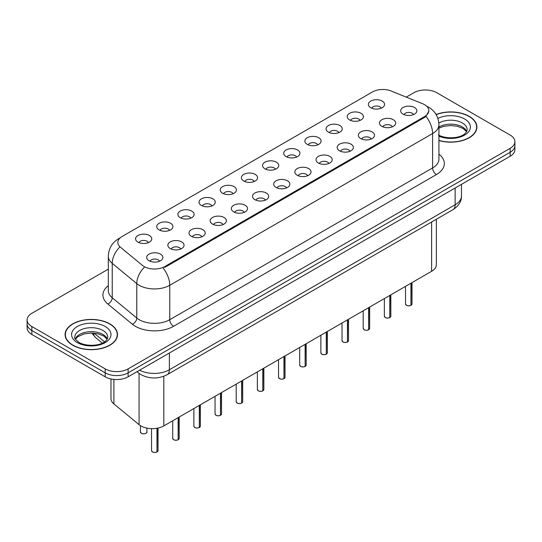 <?xml version="1.0" encoding="UTF-8"?>
<svg xmlns="http://www.w3.org/2000/svg" width="542" height="542" viewBox="0 0 542 542"><rect width="100%" height="100%" fill="white"/><g stroke="black" fill="none" stroke-linecap="round" stroke-linejoin="round"><path stroke-width="0.81" d="M349.583 119.924A8.103 4.682 180 0 1 347.978 118.596A8.103 4.682 180 0 1 350.66 112.783A8.103 4.682 180 0 1 361.047 113.305A8.103 4.682 180 0 1 362.652 118.596A8.103 4.682 180 0 1 349.583 119.924M360.057 120.405A4.864 2.805 0 0 0 358.75 119.044A4.864 2.805 0 0 0 353.96 118.332A4.864 2.805 0 0 0 350.572 120.405M328.418 132.14A8.103 4.682 180 0 1 326.812 130.818A8.103 4.682 180 0 1 329.495 125.006A8.103 4.682 180 0 1 339.881 125.527A8.103 4.682 180 0 1 341.487 130.818A8.103 4.682 180 0 1 328.418 132.14M338.892 132.627A4.864 2.805 0 0 0 337.591 131.259A4.864 2.805 0 0 0 332.795 130.547A4.864 2.805 0 0 0 329.407 132.627M307.253 144.362A8.103 4.682 180 0 1 305.647 143.041A8.103 4.682 180 0 1 308.33 137.221A8.103 4.682 180 0 1 318.716 137.743A8.103 4.682 180 0 1 320.322 143.041A8.103 4.682 180 0 1 307.253 144.362M317.727 144.85A4.864 2.805 0 0 0 316.426 143.481A4.864 2.805 0 0 0 311.636 142.77A4.864 2.805 0 0 0 308.242 144.85M286.088 156.584A8.103 4.682 180 0 1 284.482 155.256A8.103 4.682 180 0 1 287.165 149.443A8.103 4.682 180 0 1 297.551 149.965A8.103 4.682 180 0 1 299.157 155.256A8.103 4.682 180 0 1 286.088 156.584M296.562 157.065A4.864 2.805 0 0 0 295.261 155.696A4.864 2.805 0 0 0 290.471 154.985A4.864 2.805 0 0 0 287.077 157.065M264.923 168.799A8.103 4.682 180 0 1 263.317 167.478A8.103 4.682 180 0 1 266 161.658A8.103 4.682 180 0 1 276.386 162.18A8.103 4.682 180 0 1 277.992 167.478A8.103 4.682 180 0 1 264.923 168.799M275.397 169.287A4.864 2.805 0 0 0 274.096 167.918A4.864 2.805 0 0 0 269.306 167.207A4.864 2.805 0 0 0 265.912 169.287M243.758 181.021A8.103 4.682 180 0 1 242.152 179.693A8.103 4.682 180 0 1 244.835 173.88A8.103 4.682 180 0 1 255.221 174.402A8.103 4.682 180 0 1 256.833 179.693A8.103 4.682 180 0 1 243.758 181.021M254.232 181.502A4.864 2.805 0 0 0 252.931 180.14A4.864 2.805 0 0 0 248.141 179.429A4.864 2.805 0 0 0 244.747 181.502M222.599 193.237A8.103 4.682 180 0 1 220.987 191.915A8.103 4.682 180 0 1 223.67 186.102A8.103 4.682 180 0 1 234.056 186.624A8.103 4.682 180 0 1 235.668 191.915A8.103 4.682 180 0 1 222.599 193.237M233.074 193.724A4.864 2.805 0 0 0 231.766 192.356A4.864 2.805 0 0 0 226.976 191.644A4.864 2.805 0 0 0 223.582 193.724M201.434 205.459A8.103 4.682 180 0 1 199.822 204.138A8.103 4.682 180 0 1 202.505 198.318A8.103 4.682 180 0 1 212.891 198.839A8.103 4.682 180 0 1 214.503 204.138A8.103 4.682 180 0 1 201.434 205.459M211.908 205.946A4.864 2.805 0 0 0 210.601 204.578A4.864 2.805 0 0 0 205.811 203.867A4.864 2.805 0 0 0 202.417 205.946M180.269 217.681A8.103 4.682 180 0 1 178.657 216.353A8.103 4.682 180 0 1 181.346 210.54A8.103 4.682 180 0 1 191.726 211.062A8.103 4.682 180 0 1 193.338 216.353A8.103 4.682 180 0 1 180.269 217.681M190.743 218.162A4.864 2.805 0 0 0 189.436 216.793A4.864 2.805 0 0 0 184.646 216.082A4.864 2.805 0 0 0 181.252 218.162M159.104 229.896A8.103 4.682 180 0 1 157.492 228.575A8.103 4.682 180 0 1 160.181 222.755A8.103 4.682 180 0 1 170.561 223.277A8.103 4.682 180 0 1 172.173 228.575A8.103 4.682 180 0 1 159.104 229.896M169.578 230.384A4.864 2.805 0 0 0 168.271 229.015A4.864 2.805 0 0 0 163.481 228.304A4.864 2.805 0 0 0 160.086 230.384M137.939 242.118A8.103 4.682 180 0 1 136.327 240.79A8.103 4.682 180 0 1 139.016 234.977A8.103 4.682 180 0 1 149.396 235.499A8.103 4.682 180 0 1 151.008 240.79A8.103 4.682 180 0 1 137.939 242.118M148.413 242.599A4.864 2.805 0 0 0 147.106 241.231A4.864 2.805 0 0 0 142.316 240.519A4.864 2.805 0 0 0 138.928 242.599M370.748 107.702A8.103 4.682 180 0 1 369.143 106.381A8.103 4.682 180 0 1 371.826 100.568A8.103 4.682 180 0 1 382.212 101.09A8.103 4.682 180 0 1 383.817 106.381A8.103 4.682 180 0 1 370.748 107.702M381.222 108.19A4.864 2.805 0 0 0 379.915 106.821A4.864 2.805 0 0 0 375.125 106.11A4.864 2.805 0 0 0 371.737 108.19M381.866 126.34A8.103 4.682 180 0 1 380.26 125.019A8.103 4.682 180 0 1 382.943 119.206A8.103 4.682 180 0 1 393.329 119.728A8.103 4.682 180 0 1 394.935 125.019A8.103 4.682 180 0 1 381.866 126.34M392.34 126.828A4.864 2.805 0 0 0 391.033 125.459A4.864 2.805 0 0 0 386.243 124.748A4.864 2.805 0 0 0 382.855 126.828M360.701 138.562A8.103 4.682 180 0 1 359.095 137.234A8.103 4.682 180 0 1 361.778 131.421A8.103 4.682 180 0 1 372.164 131.943A8.103 4.682 180 0 1 373.77 137.234A8.103 4.682 180 0 1 360.701 138.562M371.175 139.043A4.864 2.805 0 0 0 369.868 137.682A4.864 2.805 0 0 0 365.078 136.97A4.864 2.805 0 0 0 361.69 139.043M339.536 150.778A8.103 4.682 180 0 1 337.93 149.457A8.103 4.682 180 0 1 340.613 143.644A8.103 4.682 180 0 1 350.999 144.165A8.103 4.682 180 0 1 352.605 149.457A8.103 4.682 180 0 1 339.536 150.778M350.01 151.265A4.864 2.805 0 0 0 348.702 149.897A4.864 2.805 0 0 0 343.913 149.185A4.864 2.805 0 0 0 340.525 151.265M318.371 163A8.103 4.682 180 0 1 316.765 161.679A8.103 4.682 180 0 1 319.448 155.859A8.103 4.682 180 0 1 329.834 156.381A8.103 4.682 180 0 1 331.44 161.679A8.103 4.682 180 0 1 318.371 163M328.845 163.488A4.864 2.805 0 0 0 327.544 162.119A4.864 2.805 0 0 0 322.747 161.408A4.864 2.805 0 0 0 319.36 163.488M297.206 175.222A8.103 4.682 180 0 1 295.6 173.894A8.103 4.682 180 0 1 298.283 168.081A8.103 4.682 180 0 1 308.669 168.603A8.103 4.682 180 0 1 310.275 173.894A8.103 4.682 180 0 1 297.206 175.222M307.68 175.703A4.864 2.805 0 0 0 306.379 174.334A4.864 2.805 0 0 0 301.589 173.623A4.864 2.805 0 0 0 298.195 175.703M276.041 187.437A8.103 4.682 180 0 1 274.435 186.116A8.103 4.682 180 0 1 277.118 180.296A8.103 4.682 180 0 1 287.504 180.818A8.103 4.682 180 0 1 289.11 186.116A8.103 4.682 180 0 1 276.041 187.437M286.515 187.925A4.864 2.805 0 0 0 285.214 186.556A4.864 2.805 0 0 0 280.424 185.845A4.864 2.805 0 0 0 277.03 187.925M254.875 199.659A8.103 4.682 180 0 1 253.27 198.331A8.103 4.682 180 0 1 255.953 192.518A8.103 4.682 180 0 1 266.339 193.04A8.103 4.682 180 0 1 267.944 198.331A8.103 4.682 180 0 1 254.875 199.659M265.35 200.14A4.864 2.805 0 0 0 264.049 198.772A4.864 2.805 0 0 0 259.259 198.06A4.864 2.805 0 0 0 255.865 200.14M233.71 211.875A8.103 4.682 180 0 1 232.105 210.553A8.103 4.682 180 0 1 234.788 204.74A8.103 4.682 180 0 1 245.174 205.262A8.103 4.682 180 0 1 246.779 210.553A8.103 4.682 180 0 1 233.71 211.875M244.185 212.362A4.864 2.805 0 0 0 242.884 210.994A4.864 2.805 0 0 0 238.094 210.282A4.864 2.805 0 0 0 234.7 212.362M212.552 224.097A8.103 4.682 180 0 1 210.94 222.776A8.103 4.682 180 0 1 213.623 216.956A8.103 4.682 180 0 1 224.009 217.477A8.103 4.682 180 0 1 225.621 222.776A8.103 4.682 180 0 1 212.552 224.097M223.019 224.584A4.864 2.805 0 0 0 221.719 223.216A4.864 2.805 0 0 0 216.929 222.505A4.864 2.805 0 0 0 213.534 224.584M191.387 236.312A8.103 4.682 180 0 1 189.775 234.991A8.103 4.682 180 0 1 192.457 229.178A8.103 4.682 180 0 1 202.843 229.7A8.103 4.682 180 0 1 204.456 234.991A8.103 4.682 180 0 1 191.387 236.312M201.861 236.8A4.864 2.805 0 0 0 200.554 235.431A4.864 2.805 0 0 0 195.764 234.72A4.864 2.805 0 0 0 192.369 236.8M170.222 248.534A8.103 4.682 180 0 1 168.609 247.213A8.103 4.682 180 0 1 171.299 241.393A8.103 4.682 180 0 1 181.678 241.915A8.103 4.682 180 0 1 183.291 247.213A8.103 4.682 180 0 1 170.222 248.534M180.696 249.022A4.864 2.805 0 0 0 179.388 247.653A4.864 2.805 0 0 0 174.599 246.942A4.864 2.805 0 0 0 171.204 249.022M149.057 260.756A8.103 4.682 180 0 1 147.444 259.428A8.103 4.682 180 0 1 150.134 253.615A8.103 4.682 180 0 1 160.513 254.137A8.103 4.682 180 0 1 162.126 259.428A8.103 4.682 180 0 1 149.057 260.756M159.531 261.237A4.864 2.805 0 0 0 158.223 259.869A4.864 2.805 0 0 0 153.433 259.157A4.864 2.805 0 0 0 150.039 261.237M403.031 114.125A8.103 4.682 180 0 1 401.426 112.797A8.103 4.682 180 0 1 404.108 106.984A8.103 4.682 180 0 1 414.494 107.506A8.103 4.682 180 0 1 416.1 112.797A8.103 4.682 180 0 1 403.031 114.125M413.505 114.606A4.864 2.805 0 0 0 412.198 113.237A4.864 2.805 0 0 0 407.408 112.526A4.864 2.805 0 0 0 404.02 114.606M422.591 103.718A14.587 8.421 180 0 1 424.542 104.66A14.587 8.421 180 0 1 428.81 110.615A14.587 8.421 180 0 1 424.542 116.571L164.754 266.556A14.587 8.421 180 0 1 142.492 265.431L120.466 247.267A14.587 8.421 180 0 1 117.824 242.437A14.587 8.421 180 0 1 122.099 236.481L372.449 91.944A14.587 8.421 180 0 1 391.134 91.002L422.591 103.718M436.351 219.28L436.351 264.686A16.206 9.356 180 0 1 431.601 271.305L163.806 425.91A16.206 9.356 180 0 1 139.07 424.664L113.895 403.905A16.206 9.356 180 0 1 110.968 398.539L110.968 378.96M438.932 140.561A26.206 15.129 0 0 0 476.913 127.045A26.206 15.129 0 0 0 469.237 116.354A26.206 15.129 0 0 0 436.1 114.491M109.823 323.859A26.206 15.129 0 0 0 81.266 320.579A26.206 15.129 0 0 0 65.087 334.556A26.206 15.129 0 0 0 72.764 345.254A26.206 15.129 0 0 0 101.32 348.533A26.206 15.129 0 0 0 117.492 334.556A26.206 15.129 0 0 0 109.823 323.859M65.358 335.918A26.206 15.129 0 0 0 65.27 336.318M428.851 111.056L425.992 116.395L424.576 117.424L164.795 267.409M108.325 269.137L31.849 313.296A16.206 9.356 0 0 0 27.1 319.909L27.1 327.849A16.206 9.356 0 0 0 31.849 334.468L105.195 376.819L105.195 372.849A16.206 9.356 0 0 0 128.122 372.849L510.151 152.282A16.206 9.356 0 0 0 514.9 145.662A16.206 9.356 0 0 1 510.151 152.282L128.122 372.849A16.206 9.356 0 0 1 105.195 372.849L31.849 330.498L105.195 372.849L105.195 368.878A16.206 9.356 0 0 0 128.122 368.878L510.151 148.312A16.206 9.356 0 0 0 514.9 141.692A16.206 9.356 0 0 0 510.151 135.08L436.805 92.729A16.206 9.356 0 0 0 413.878 92.729L406.276 97.12M27.1 323.879A16.206 9.356 0 0 0 31.849 330.498A16.206 9.356 0 0 1 27.1 323.879M27.1 319.909A16.206 9.356 0 0 0 31.849 326.528L105.195 368.878M117.316 336.318A26.206 15.129 0 0 0 117.228 335.918M476.73 128.813A26.206 15.129 0 0 0 476.642 128.413M105.195 376.819A16.206 9.356 0 0 0 128.122 376.819L510.151 156.252A16.206 9.356 0 0 0 514.9 149.633L514.9 141.692M410.931 305.37C409.007 305.993 407.523 305.973 406.493 305.315L405.518 303.94A3.238 1.87 0 0 0 406.466 305.268A3.238 1.87 0 0 0 410.951 305.322L410.877 305.363A3.137 1.809 180 0 1 406.547 305.309M410.951 305.187L411.154 283.107M410.951 305.322L410.951 283.222M438.932 140.385A25.935 14.973 0 0 0 476.642 127.045A25.935 14.973 0 0 0 469.047 116.462A25.935 14.973 0 0 0 436.188 114.64M389.766 317.592C387.842 318.215 386.358 318.195 385.328 317.537L384.353 316.162A3.238 1.87 0 0 0 385.301 317.483A3.238 1.87 0 0 0 389.786 317.544L389.712 317.585A3.137 1.809 180 0 1 385.382 317.531M389.786 317.409L389.989 295.329M389.786 317.544L389.786 295.444M368.601 329.814C366.677 330.43 365.193 330.41 364.163 329.753L363.187 328.384A3.238 1.87 0 0 0 364.143 329.705A3.238 1.87 0 0 0 368.621 329.76L368.546 329.807A3.137 1.809 180 0 1 364.217 329.746M368.621 329.631L368.824 307.544M368.621 329.76L368.621 307.666M347.436 342.029C345.511 342.652 344.028 342.632 342.998 341.975L342.022 340.6A3.238 1.87 0 0 0 342.978 341.927A3.238 1.87 0 0 0 347.456 341.982L347.381 342.022A3.137 1.809 180 0 1 343.052 341.968M347.456 341.846L347.659 319.766M347.456 341.982L347.456 319.882M326.27 354.251C324.346 354.868 322.869 354.847 321.833 354.19L320.864 352.822A3.238 1.87 0 0 0 321.812 354.143A3.238 1.87 0 0 0 326.291 354.197L326.216 354.244A3.137 1.809 180 0 1 321.887 354.19M326.291 354.068L326.494 331.989M326.291 354.197L326.291 332.104M72.953 345.146A25.935 14.973 0 0 0 101.219 348.391A25.935 14.973 0 0 0 117.228 334.556A25.935 14.973 0 0 0 109.626 323.967A25.935 14.973 0 0 0 81.368 320.722A25.935 14.973 0 0 0 65.358 334.556A25.935 14.973 0 0 0 72.953 345.146M305.105 366.467C303.181 367.09 301.704 367.069 300.668 366.412L299.699 365.037A3.238 1.87 0 0 0 300.647 366.365A3.238 1.87 0 0 0 305.126 366.419L305.058 366.46A3.137 1.809 180 0 1 300.722 366.406M305.126 366.284L305.329 344.204M305.126 366.419L305.126 344.319M283.94 378.689C282.016 379.305 280.539 379.292 279.503 378.634L278.534 377.259A3.238 1.87 0 0 0 279.482 378.58A3.238 1.87 0 0 0 283.961 378.641L283.893 378.682A3.137 1.809 180 0 1 279.557 378.628M283.961 378.506L284.164 356.426M283.961 378.641L283.961 356.541M262.775 390.911C260.851 391.527 259.374 391.507 258.338 390.85L257.369 389.481A3.238 1.87 0 0 0 258.317 390.802A3.238 1.87 0 0 0 262.795 390.857L262.728 390.897A3.137 1.809 180 0 1 258.392 390.843M262.795 390.728L262.999 368.641M262.795 390.857L262.795 368.756M241.61 403.126C239.686 403.749 238.209 403.729 237.172 403.072L236.204 401.697A3.238 1.87 0 0 0 237.152 403.018A3.238 1.87 0 0 0 241.637 403.079L241.563 403.119A3.137 1.809 180 0 1 237.227 403.065M241.637 402.943L241.834 380.863M241.637 403.079L241.637 380.979M220.445 415.348C218.521 415.965 217.044 415.944 216.007 415.287L215.038 413.919A3.238 1.87 0 0 0 215.987 415.24A3.238 1.87 0 0 0 220.472 415.294L220.398 415.341A3.137 1.809 180 0 1 216.062 415.287M220.472 415.165L220.669 393.086M220.472 415.294L220.472 393.201M199.28 427.563C197.356 428.187 195.879 428.166 194.842 427.509L193.873 426.134A3.238 1.87 0 0 0 194.822 427.462A3.238 1.87 0 0 0 199.307 427.516L199.232 427.557A3.137 1.809 180 0 1 194.896 427.502M199.307 427.381L199.503 405.301M199.307 427.516L199.307 405.416M178.115 439.786C176.191 440.402 174.714 440.389 173.677 439.731L172.708 438.356A3.238 1.87 0 0 0 173.657 439.677A3.238 1.87 0 0 0 178.142 439.738L178.067 439.779A3.137 1.809 180 0 1 173.731 439.725M178.142 439.603L178.338 417.523M178.142 439.738L178.142 417.638M156.956 452.001C155.026 452.624 153.549 452.604 152.519 451.947L151.543 450.571A3.238 1.87 0 0 0 152.492 451.899A3.238 1.87 0 0 0 156.977 451.953L156.902 451.994A3.137 1.809 180 0 1 152.573 451.94M156.977 451.825L157.173 428.227M156.977 451.953L156.977 428.261M164.754 266.556L164.754 267.43M424.542 116.571L424.542 117.445M431.601 222.024L431.601 271.305M113.895 379.42L113.895 403.905M139.07 373.397L139.07 424.664M163.806 376.277L163.806 425.91M438.932 154.172A27.012 15.596 180 0 1 436.418 174.558L173.582 326.304A5.4 3.116 60 0 1 169.761 319.692L432.597 167.939A21.612 12.48 0 0 0 438.932 159.118L438.932 124.707A21.612 12.48 180 0 1 432.597 133.535A18.909 10.915 -120 0 0 425.992 116.395M173.582 326.304A27.012 15.596 180 0 1 135.378 326.304A27.012 15.596 180 0 1 132.35 324.224L107.811 303.987A27.012 15.596 180 0 1 108.325 285.681M139.199 319.692A21.612 12.48 0 0 0 169.761 319.692L169.761 285.282A21.612 12.48 180 0 1 139.199 285.282A21.612 12.48 180 0 1 136.78 283.615L112.235 263.378A21.612 12.48 180 0 1 108.325 256.224L108.325 290.627A21.612 12.48 0 0 0 112.235 297.788L136.78 318.025A21.612 12.48 0 0 0 139.199 319.692M163.156 268.148A18.909 10.915 60 0 1 169.761 285.282L432.597 133.535L432.597 167.939A5.4 3.116 60 0 0 436.418 174.558M119.816 238.189A18.909 10.915 -120 0 0 118.569 238.744C112.106 242.626 108.691 248.453 108.325 256.224M119.525 247.328A18.909 12.649 129.5 0 0 112.235 263.378L112.235 297.788A5.4 3.611 -50.5 0 1 107.811 303.987M144.145 267.491A18.909 12.649 129.5 0 0 136.78 283.615L136.78 318.025A5.4 3.611 -50.5 0 1 132.35 324.224M128.122 368.878L128.122 376.819M510.151 148.312L510.151 156.252M31.849 326.528L31.849 334.468M139.599 370.186A21.612 12.48 0 0 0 169.382 369.759L455.138 204.774A21.612 12.48 0 0 0 461.472 195.953C461.628 201.312 458.769 205.906 452.902 209.72L167.139 374.705A10.806 6.24 60 0 0 169.382 369.759L169.382 352.998M455.138 188.013L455.138 204.774A10.806 6.24 60 0 1 452.902 209.72M137.255 371.541A10.806 7.229 129.5 0 0 138.373 372.849L136.977 371.704M94.023 333.154L104.559 341.839M93.603 333.12A10.806 7.229 129.5 0 0 95.575 337.564L91.7 333.039M411.154 305.207A3.238 1.87 0 0 0 412.001 303.94L412.001 282.619M466.723 131.449A16.47 9.505 0 0 0 462.353 126.943A16.47 9.505 0 0 0 438.932 127.018M438.39 134.931C446.859 139.883 465.686 138.501 467.177 129.694A16.47 9.505 0 0 0 462.353 122.973A16.47 9.505 0 0 0 438.864 123.088M438.932 136.171A19.708 11.382 0 0 0 465.619 134.491A19.708 11.382 0 0 0 464.643 119.003A19.708 11.382 0 0 0 437.902 118.4M389.989 317.429A3.238 1.87 0 0 0 390.836 316.162L390.836 294.834M368.824 329.644A3.238 1.87 0 0 0 369.671 328.384L369.671 307.057M347.659 341.867A3.238 1.87 0 0 0 348.506 340.6L348.506 319.272M326.494 354.082A3.238 1.87 0 0 0 327.341 352.822L327.341 331.494M107.302 338.953A16.47 9.505 0 0 0 102.939 334.448A16.47 9.505 0 0 0 86.822 332.022A16.47 9.505 0 0 0 75.277 338.953M102.939 330.478A16.47 9.505 0 0 0 84.992 328.418A16.47 9.505 0 0 0 74.823 337.205C73.963 337.713 75.345 339.455 78.976 342.442C87.438 347.388 106.266 346.013 107.756 337.205A16.47 9.505 0 0 0 102.939 330.478M77.357 342.605A19.708 11.382 0 0 0 105.229 342.605A19.708 11.382 0 0 0 105.229 326.508A19.708 11.382 0 0 0 77.357 326.508A19.708 11.382 0 0 0 77.357 342.605M305.329 366.304A3.238 1.87 0 0 0 306.183 365.037L306.183 343.716M284.164 378.526A3.238 1.87 0 0 0 285.017 377.259L285.017 355.931M262.999 390.741A3.238 1.87 0 0 0 263.852 389.481L263.852 368.154M241.834 402.963A3.238 1.87 0 0 0 242.687 401.697L242.687 380.369M220.669 415.179A3.238 1.87 0 0 0 221.522 413.919L221.522 392.591M199.503 427.401A3.238 1.87 0 0 0 200.357 426.134L200.357 404.813M178.338 439.623A3.238 1.87 0 0 0 179.192 438.356L179.192 417.028M157.173 451.838A3.238 1.87 0 0 0 158.027 450.571L158.027 428.058M141.374 433.261A3.238 1.87 0 0 0 144.91 433.668A3.238 1.87 0 0 0 146.909 431.94C147.993 432.753 143.501 434.752 141.401 433.309L140.425 431.94A3.238 1.87 0 0 0 141.374 433.261M145.92 433.282A3.137 1.809 180 0 1 141.455 433.302M428.81 110.615L428.81 111.666M438.932 124.707C438.566 116.936 435.151 111.11 428.681 107.228L426.635 106.191M120.31 237.735L118.569 238.744M167.139 374.705C158.447 379.075 149.748 379.075 141.055 374.705L138.373 372.849M461.472 195.953L461.472 184.361M102.309 343.113L95.575 337.564M405.518 303.94L405.518 286.359M412.001 303.94L411.127 305.254M466.594 131.679L463.024 128.427L457.231 126.245L450.693 125.527L443.729 126.354L438.932 128.129M476.642 129.213L476.642 127.045M384.353 316.162L384.353 298.581M390.836 316.162L389.962 317.476M363.187 328.384L363.187 310.796M369.671 328.384L368.797 329.699M342.022 340.6L342.022 323.018M348.506 340.6L347.632 341.914M320.864 352.822L320.864 335.241M327.341 352.822L326.474 354.136M107.18 339.19L103.61 335.932L97.811 333.75L91.28 333.032L84.308 333.858L77.804 336.684L75.406 339.19M117.228 336.724L117.228 334.556M65.358 336.724L65.358 334.556M299.699 365.037L299.699 347.456M306.183 365.037L305.309 366.351M278.534 377.259L278.534 359.678M285.017 377.259L284.143 378.573M257.369 389.481L257.369 371.893M263.852 389.481L262.978 390.789M236.204 401.697L236.204 384.115M242.687 401.697L241.813 403.011M215.038 413.919L215.038 396.331M221.522 413.919L220.648 415.233M193.873 426.134L193.873 408.553M200.357 426.134L199.483 427.448M172.708 438.356L172.708 420.775M179.192 438.356L178.318 439.67M151.543 450.571L151.543 428.641M158.027 450.571L157.153 451.886M146.909 431.94L146.909 428.112M140.425 431.94L140.425 425.633"/></g></svg>

